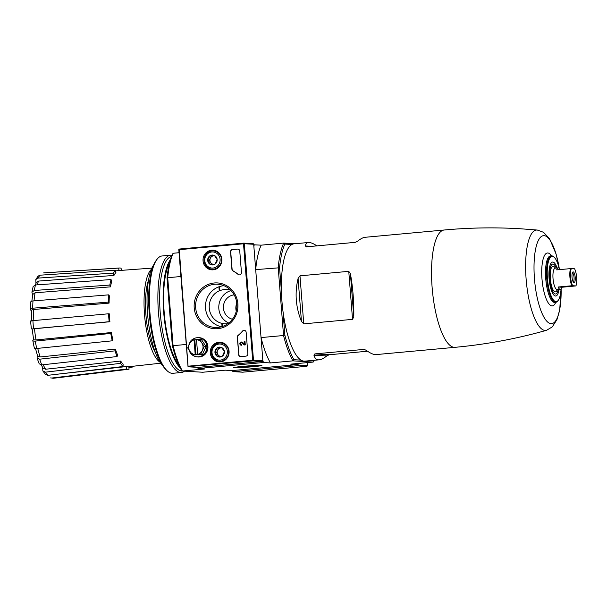 <?xml version="1.0" encoding="UTF-8"?>
<svg xmlns="http://www.w3.org/2000/svg" width="607" height="607" viewBox="0 0 607 607"><rect width="100%" height="100%" fill="white"/><g stroke="black" fill="none" stroke-linecap="round" stroke-linejoin="round"><path stroke-width="0.91" d="M316.892 245.873C313.713 243.748 311.141 242.625 309.183 242.497L308.432 242.504C306.687 242.679 305.662 243.832 305.351 245.972L306.444 246.837L355.232 242.345L357.682 241.154C360.604 238.779 363.107 237.481 365.186 237.284L444.233 230.007A58.909 17.337 84.7 0 0 432.366 290.252A58.909 17.337 84.7 0 0 455.022 347.325C486.086 344.457 516.587 338.782 546.535 330.299L552.271 326.9L556.968 319.593L559.707 309.813L561.118 288.773M308.432 242.504L294.046 243.824A58.909 17.337 84.7 0 0 291.921 244.492A58.909 17.337 84.7 0 0 281.428 291.466A58.909 17.337 84.7 0 0 282.999 311.444A58.909 17.337 84.7 0 0 301.019 360.126A58.909 17.337 84.7 0 0 304.843 361.142L319.229 359.822C321.308 359.617 323.812 358.327 326.741 355.945L329.184 354.754L367.523 351.225M298.083 278.514C294.623 293.006 295.753 307.317 301.459 321.452L303.75 323.85L352.538 319.365L353.79 316.634C354.033 301.952 352.91 287.642 350.414 273.704L348.759 271.337L299.972 275.828L298.083 278.514L301.459 321.452M455.022 347.325L375.983 354.602C373.73 354.776 370.49 353.365 366.271 350.36L364.306 349.45M363.972 349.404L314.874 353.896L313.94 355.178C314.828 358.487 316.588 360.034 319.229 359.822M310.071 360.664L314.039 360.899A67.187 19.773 84.7 0 0 314.312 360.277M253.741 244.796L261.154 245.16L283.659 243.088L284.858 244.067L291.921 244.492M284.858 244.067A67.187 19.773 84.7 0 0 279.561 267.763L255.691 269.622L253.87 246.427L254.242 244.742M281.428 291.466L279.561 267.763M294.812 243.756L283.659 243.088A68.257 20.084 84.7 0 0 278.203 267.55L283.545 335.512L261.04 337.583L262.869 360.77L263.514 362.516L270.426 362.933A68.257 20.084 -95.3 0 1 261.04 337.583M167.031 278.12A67.187 19.773 84.7 0 1 172.32 254.424L173.177 253.256A68.257 20.084 84.7 0 0 167.714 277.718L167.031 278.12L172.335 345.504L173.063 345.679L167.714 277.718L180.924 276.504M282.999 311.444L284.865 335.147L283.545 335.512A68.257 20.084 84.7 0 0 292.931 360.862L313.182 362.076L290.677 364.147L297.589 364.557L232.117 370.581L225.205 370.171L202.7 372.243L182.441 371.029A68.257 20.084 84.7 0 1 173.063 345.679L186.266 344.457M120.596 363.358A50.844 14.963 84.7 0 0 123.016 366.522L123.122 364.223A48.34 14.227 -95.3 0 1 120.702 361.059L120.596 363.358L45.502 372.152L42.885 371.014L42.581 367.379M39.205 363.836L37.057 358.031L37.429 355.444M34.288 347.948L32.801 340.557L33.56 339.222M32.156 328.964L109.161 321.702A50.844 14.963 84.7 0 1 108.539 313.781L109.283 313.827A48.34 14.227 -95.3 0 0 109.905 321.748L109.161 321.702M31.321 310.845L30.502 309.775C30.084 308.963 30.805 308.439 32.672 308.204L108.312 302.119A50.844 14.963 84.7 0 1 108.638 294.858L109.404 295.859A48.34 14.227 -95.3 0 0 109.078 303.121L108.312 302.119M32.657 294.919L31.89 292.164L33.15 286.512L35.502 284.971A52.908 15.57 84.7 0 0 34.273 290.48L109.829 285.055A50.844 14.963 84.7 0 1 111.058 279.554L111.726 281.36A48.34 14.227 -95.3 0 0 110.497 286.861L109.829 285.055M35.957 283.393L35.805 279.524L38.097 276.117L40.039 275.191A52.908 15.57 84.7 0 0 38.097 278.089L113.494 273.104A50.844 14.963 84.7 0 1 115.436 270.206L115.907 272.535A48.34 14.227 -95.3 0 0 113.964 275.434L113.494 273.104M128.851 366.719L129.048 369.2A50.844 14.963 84.7 0 1 128.676 369.261A50.844 14.963 84.7 0 1 126.688 369.056L126.491 366.552A48.34 14.227 -95.3 0 0 126.522 366.56A48.34 14.227 -95.3 0 0 128.403 366.765L160.62 363.206M50.624 377.911L51.838 378.024A52.908 15.57 84.7 0 0 53.856 378.214L50.624 377.911M126.688 369.056L51.838 378.024M60.169 373.882L126.491 366.552M133.016 366.256A50.844 14.963 84.7 0 1 132.349 367.083L132.205 366.347M132.349 367.083L128.912 367.485M151.871 268.119L119.541 270.502A48.34 14.227 -95.3 0 0 118.942 270.593L118.744 268.089A50.844 14.963 84.7 0 1 119.359 268.006A50.844 14.963 84.7 0 1 121.104 268.226L121.271 270.373M119.359 268.006L44.159 272.847A52.908 15.57 84.7 0 0 43.567 272.93L118.744 268.089M43.567 272.93L44.159 272.847M118.942 270.593L115.565 270.843M115.436 270.206L40.039 275.191M38.097 278.089L35.805 279.524M35.267 285.002L36.39 282.513L38.666 281.064A49.713 14.629 84.7 0 0 37.073 284.865M113.964 275.434L38.666 281.064M111.058 279.554L35.502 284.971M34.273 290.48L31.89 292.164M31.845 301.14L32.74 294.463L35.092 292.779A49.713 14.629 84.7 0 0 34.053 300.852M110.497 286.861L35.092 292.779M30.828 302.514C30.418 301.702 31.139 301.171 32.998 300.935A52.908 15.57 84.7 0 0 32.672 308.204M108.638 294.858L32.998 300.935M30.676 302.066L30.502 309.775M31.481 311.05C31.063 310.245 31.776 309.722 33.62 309.479A49.713 14.629 84.7 0 0 33.833 320.564M109.078 303.121L33.62 309.479M30.722 320.989L32.915 320.648A52.908 15.57 84.7 0 0 33.537 328.569M108.539 313.781L32.915 320.648M30.578 320.966L31.344 328.918M32.3 328.971L34.462 328.63A49.713 14.629 84.7 0 0 36.018 339.935L111.392 332.522L110.778 333.44A50.844 14.963 84.7 0 0 112.257 340.815L112.872 339.897A48.34 14.227 -95.3 0 1 111.392 332.522M109.905 321.748L34.462 328.63M32.899 340.208C32.603 340.922 33.393 341.217 35.259 341.104A52.908 15.57 84.7 0 0 36.739 348.471L112.257 340.815M110.778 333.44L35.259 341.104M36.018 339.935C34.159 340.049 33.385 339.745 33.681 339.04M36.739 348.471C34.865 348.593 34.083 348.297 34.379 347.583M115.011 350.854L115.398 349.108A48.34 14.227 -95.3 0 0 117.508 354.814L117.121 356.552A50.844 14.963 84.7 0 1 115.011 350.854L39.683 359.185A52.908 15.57 84.7 0 0 41.792 364.89L117.121 356.552M37.065 358.031L39.683 359.185M37.74 348.372A49.713 14.629 84.7 0 0 40.145 356.969L115.398 349.108M40.145 356.969L37.558 355.816L35.479 348.494M41.792 364.89L39.212 363.836M45.502 372.152A52.908 15.57 84.7 0 0 47.923 375.316L123.016 366.522M47.923 375.316L45.578 374.527L42.885 371.014M43.173 364.739A49.713 14.629 84.7 0 0 45.608 369.231L120.702 361.059M45.608 369.231L43.014 368.07L41.223 364.913M284.865 335.147A67.187 19.773 84.7 0 0 293.955 359.701L301.019 360.126M243.619 366.302A14.143 0.607 175.5 0 0 233.725 367.63A14.143 0.607 175.5 0 0 247.861 367.159A14.143 0.607 175.5 0 0 261.898 365.414A14.143 0.607 175.5 0 0 243.619 366.302M293.955 359.701L292.931 360.862L270.426 362.933M263.514 362.516L198.041 368.54L204.954 368.957L182.441 371.029L181.425 370.058A67.187 19.773 84.7 0 1 172.335 345.504M173.177 253.256L179.05 252.717M198.041 368.54L197.601 367.364M297.589 364.557L297.832 363.487M255.691 269.622A68.257 20.084 -95.3 0 1 261.154 245.16M313.182 362.076L314.039 360.899M153.791 264.667A53.917 15.865 84.7 0 0 147.789 316.444A53.917 15.865 84.7 0 0 163.139 366.256M151.34 269.387A47.695 14.037 84.7 0 0 144.701 316.725A47.695 14.037 84.7 0 0 159.869 362.06M148.563 280.017A42.998 12.656 84.7 0 0 155.195 352.113M218.915 286.792L219.233 290.814A17.201 16.419 -86.6 0 0 209.263 308.121A17.201 16.419 -86.6 0 0 221.798 323.356L222.048 326.589M230.652 290.214A17.201 16.419 -86.6 0 0 229.461 289.873L229.4 289.046M236.791 303.143A12.36 11.806 -86.6 0 0 236.252 311.232M234.15 294.881A12.36 11.806 -86.6 0 0 223.429 306.345A12.36 11.806 -86.6 0 0 232.443 319.221M231.009 290.586A17.201 16.419 -86.6 0 0 218.823 306.019A17.201 16.419 -86.6 0 0 228.733 323.03M229.461 289.812A17.201 16.419 -86.6 0 0 226.98 289.463A17.201 16.419 -86.6 0 0 224.598 289.501A17.201 16.419 -86.6 0 0 219.552 290.829L219.233 290.814M221.798 323.356L222.116 323.372A17.201 16.419 -86.6 0 0 224.924 323.804A17.201 16.419 -86.6 0 0 227.845 323.706M222.116 323.372L222.359 326.49M219.226 286.686L219.552 290.829M559.146 268.15A22.717 6.685 84.7 0 0 554.457 257.535L553.956 257.027A23.301 6.859 84.7 0 0 551.846 255.888A23.301 6.859 84.7 0 0 551.717 255.881A23.301 6.859 84.7 0 0 546.846 279.721A23.301 6.859 84.7 0 0 555.989 302.263A23.301 6.859 84.7 0 0 557.977 300.731L558.379 300.139A22.717 6.685 84.7 0 0 561.05 288.849M554.457 257.535A22.717 6.685 84.7 0 0 552.4 256.42A22.717 6.685 84.7 0 0 547.909 283.006A22.717 6.685 84.7 0 0 558.379 300.139M557.082 267.983A17.064 5.023 84.7 0 0 552.84 262.049A17.064 5.023 84.7 0 0 551.156 263.021A17.064 5.023 84.7 0 0 549.183 279.501A17.064 5.023 84.7 0 0 554.13 295.351A17.064 5.023 84.7 0 0 559.047 289.387M217.837 328.668A22.937 21.898 93.4 0 1 196.236 296.14A22.937 21.898 93.4 0 1 234.044 292.665A22.937 21.898 93.4 0 1 217.837 328.668M238.634 354.647A2.147 2.056 -86.6 0 0 240.85 356.597L245.964 356.127A2.147 2.056 -86.6 0 0 247.846 353.798L246.146 332.272A2.147 2.056 -86.6 0 0 242.588 331.02A37.626 35.919 -86.6 0 1 238.058 335.421A2.147 2.056 -86.6 0 0 237.269 337.302L238.832 354.655A2.147 2.056 -86.6 0 0 240.653 356.605M211.661 250.183A9.864 9.416 -86.6 0 0 203.026 260.426A9.864 9.416 -86.6 0 0 212.374 269.865A9.864 9.416 -86.6 0 0 221.836 260.562A9.864 9.416 -86.6 0 0 213.55 250.205A9.864 9.416 -86.6 0 0 211.661 250.183M218.907 342.257A9.864 9.416 -86.6 0 0 210.272 352.508A9.864 9.416 -86.6 0 0 219.62 361.939A9.864 9.416 -86.6 0 0 229.082 352.637A9.864 9.416 -86.6 0 0 220.796 342.28A9.864 9.416 -86.6 0 0 218.907 342.257M232.982 270.919A2.147 2.056 -86.6 0 1 231.912 269.212L230.546 251.867A2.147 2.056 -86.6 0 1 232.428 249.538L237.542 249.067A2.147 2.056 -86.6 0 1 239.757 251.017L241.449 272.543A2.147 2.056 -86.6 0 1 238.134 274.432A37.626 35.919 -86.6 0 0 232.982 270.919L233.171 270.927A37.626 35.919 -86.6 0 1 238.323 274.44A2.147 2.056 -86.6 0 0 239.37 274.88M197.882 367.372A0.645 0.615 -86.6 0 0 198.057 367.387L262.3 361.469A0.645 0.615 -86.6 0 0 262.869 360.77L253.696 244.287A0.645 0.615 -86.6 0 0 253.036 243.703M252.922 360.907L188.094 366.666L178.799 249.553L179.369 249.052L243.718 243.134L244.318 243.726L253.483 360.209L252.922 360.907L262.3 361.469M178.853 249.272L179.27 249.682L243.513 243.771L243.968 243.278M188.094 366.666L179.27 249.682M188.436 366.165L252.679 360.255L253.202 360.672M215.128 250.539A9.674 9.234 -86.6 0 0 214.87 250.554A9.674 9.234 -86.6 0 0 213.14 250.888M212.04 269.129A9.674 9.234 -86.6 0 0 213.975 269.72M222.374 342.614A9.674 9.234 -86.6 0 0 222.116 342.629A9.674 9.234 -86.6 0 0 220.387 342.97M219.294 361.203A9.674 9.234 -86.6 0 0 221.221 361.795M237.936 249.067A2.147 2.056 -86.6 0 0 237.732 249.075L232.618 249.545A2.147 2.056 -86.6 0 0 230.736 251.875L232.102 269.22A2.147 2.056 -86.6 0 0 233.171 270.927M244.325 330.322A2.147 2.056 -86.6 0 0 242.777 331.027L242.588 331.02M238.832 354.655L237.466 337.31A2.147 2.056 -86.6 0 1 238.248 335.436A37.626 35.919 -86.6 0 0 242.777 331.027M244.287 343.987L242.588 342.409A1.616 1.54 -86.6 0 0 241.563 342.007M241.374 345.224A1.616 1.54 -86.6 0 0 241.692 345.231L241.442 344.465A0.857 0.819 -86.6 0 1 241.525 342.765M244.09 344.981L245.274 344.897L245.023 341.688L244.113 341.741L244.302 344.169L242.398 342.401A1.616 1.54 -86.6 0 0 239.841 343.516A1.616 1.54 -86.6 0 0 241.503 345.216L241.442 344.465A0.857 0.819 -86.6 0 1 240.554 343.562A0.857 0.819 -86.6 0 1 241.92 342.963L244.09 344.981L245.084 344.89L244.826 341.673M217.959 327.401A21.655 20.668 93.4 0 1 217.04 327.469A21.655 20.668 93.4 0 1 195.629 304.6A21.655 20.668 93.4 0 1 219.62 284.455A21.655 20.668 93.4 0 1 236.92 306.596A21.655 20.668 93.4 0 1 217.959 327.401M221.54 326.741A20.706 19.773 93.4 0 1 205.492 305.192A20.706 19.773 93.4 0 1 223.998 285.722M221.707 347.576L224.408 351.643L222.382 356.142L217.655 356.575L214.954 352.515L216.98 348.008L221.707 347.576A4.962 4.742 93.4 0 1 222.382 356.142A4.962 4.742 93.4 0 1 214.954 352.515A4.962 4.742 93.4 0 1 221.707 347.576M212.01 352.781A8.066 7.694 93.4 0 1 222.966 344.768A8.066 7.694 93.4 0 1 224.066 358.676A8.066 7.694 93.4 0 1 212.01 352.781M211.304 352.895A9.135 8.726 93.4 0 1 220.546 342.978A9.135 8.726 93.4 0 1 228.71 352.621A9.135 8.726 93.4 0 1 219.453 361.218A9.135 8.726 93.4 0 1 211.304 352.895M220.546 342.978L223.338 343.145A9.135 8.726 93.4 0 1 223.793 343.183M222.701 361.4A9.135 8.726 93.4 0 1 222.245 361.385L219.453 361.218M220.326 356.362A4.302 4.105 93.4 0 1 217.898 354.64L219.112 356.468M217.898 354.64A4.302 4.105 93.4 0 1 217.564 350.36L216.547 352.606L217.898 354.64M217.564 350.36A4.302 4.105 93.4 0 1 220.94 347.887L218.573 348.107L217.564 350.36M221.896 347.803L220.94 347.887A4.302 4.105 93.4 0 1 222.003 347.94M218.573 348.107L216.98 348.008M216.547 352.606L214.954 352.515M214.461 255.501L217.162 259.568L215.136 264.068L210.409 264.5L207.708 260.433L209.734 255.934L214.461 255.501A4.962 4.742 93.4 0 1 215.136 264.068A4.962 4.742 93.4 0 1 207.708 260.433A4.962 4.742 93.4 0 1 214.461 255.501M204.764 260.707A8.066 7.694 93.4 0 1 215.72 252.694A8.066 7.694 93.4 0 1 216.82 266.602A8.066 7.694 93.4 0 1 204.764 260.707M204.058 260.82A9.135 8.726 93.4 0 1 213.3 250.903A9.135 8.726 93.4 0 1 221.464 260.54A9.135 8.726 93.4 0 1 212.207 269.144A9.135 8.726 93.4 0 1 204.058 260.82M213.3 250.903L216.092 251.07A9.135 8.726 93.4 0 1 216.547 251.108M215.455 269.326A9.135 8.726 93.4 0 1 214.999 269.311L212.207 269.144M213.08 264.288A4.302 4.105 93.4 0 1 210.652 262.565L211.866 264.394M210.652 262.565A4.302 4.105 93.4 0 1 210.318 258.279L209.301 260.532L210.652 262.565M210.318 258.279A4.302 4.105 93.4 0 1 213.694 255.813L211.327 256.033L210.318 258.279M214.643 255.729L213.694 255.813A4.302 4.105 93.4 0 1 214.757 255.866M211.327 256.033L209.734 255.934M209.301 260.532L207.708 260.433M195.158 356.446A9.674 9.234 -86.6 0 0 197.609 356.946A9.674 9.234 -86.6 0 0 207.404 347.841A9.674 9.234 -86.6 0 0 198.762 337.636A9.674 9.234 -86.6 0 0 197.427 337.659A9.674 9.234 -86.6 0 0 196.273 337.841M197.609 356.946L198.117 356.977A9.674 9.234 -86.6 0 0 207.92 347.872A9.674 9.234 -86.6 0 0 199.278 337.667L198.762 337.636M195.226 354.761L195.211 354.647A7.527 7.185 93.4 0 1 194.05 339.882L196.501 339.662A7.527 7.185 93.4 0 1 201.767 342.834L204.218 346.4L200.674 354.268L192.404 355.034L187.684 347.917L191.228 340.041L194.05 339.768M195.211 354.647L194.05 339.882M198.345 337.72L198.762 337.742A9.568 9.135 93.4 0 1 207.306 347.841A9.568 9.135 93.4 0 1 197.616 356.84L197.199 356.817A9.568 9.135 -86.6 0 0 198.519 356.795A9.568 9.135 -86.6 0 0 206.911 347.121A9.568 9.135 -86.6 0 0 198.345 337.72A9.568 9.135 -86.6 0 0 197.025 337.735A9.568 9.135 -86.6 0 0 191.895 339.981M190.515 341.498A9.568 9.135 -86.6 0 0 188.914 344.988M189.012 350.034A9.568 9.135 -86.6 0 0 197.199 356.817M197.67 354.42L196.501 339.548L199.498 339.283L201.767 342.834A7.527 7.185 93.4 0 1 197.67 354.42L197.685 354.534M192.404 355.034L202.495 354.382L206.039 346.506L201.319 339.389L199.498 339.283M206.039 346.506L204.218 346.4M202.495 354.382L200.674 354.268M194.809 339.814L195.985 354.807M298.014 363.472L298.136 365.019A0.645 0.615 93.4 0 1 297.574 365.718L233.323 371.628A0.645 0.615 93.4 0 1 232.663 371.044L232.618 370.536M242.588 372.182L306.99 366.279L307.514 365.581L298.136 365.019M171.963 255.251A58.909 17.337 84.7 0 0 171.349 255.175A58.909 17.337 84.7 0 0 170.567 255.19L162.077 255.972A58.909 17.337 84.7 0 0 157.023 259.31L156.196 260.418A57.832 17.019 84.7 0 0 149.504 316.285A57.832 17.019 84.7 0 0 166.28 369.997L167.297 370.93A58.909 17.337 84.7 0 0 172.874 373.29L181.364 372.508A58.909 17.337 84.7 0 0 184.528 371.15M157.023 259.31A58.909 17.337 84.7 0 0 150.217 316.217A58.909 17.337 84.7 0 0 167.297 370.93M170.567 255.19A58.909 17.337 84.7 0 0 158.708 315.435A58.909 17.337 84.7 0 0 181.364 372.508M171.455 256.549A57.513 16.92 84.7 0 0 160.514 316.012A57.513 16.92 84.7 0 0 182.419 371.006M170.408 259.614A57.513 16.92 84.7 0 0 163.92 314.957A57.513 16.92 84.7 0 0 180.4 368.183M169.444 263.15A55.897 16.45 84.7 0 0 164.398 314.912A55.897 16.45 84.7 0 0 178.807 364.89M236.108 367.63A12.299 0.531 -4.5 0 1 235.562 367.538A12.299 0.531 -4.5 0 1 247.77 366.021A12.299 0.531 -4.5 0 1 260.069 365.611A12.299 0.531 -4.5 0 1 249.424 366.947A12.299 0.531 -4.5 0 1 236.108 367.63M243.316 366.514L252.315 366.59L243.316 366.514M249.211 366.4L249.249 366.871M571.308 268.59A10.213 3.005 84.7 0 0 572.659 285.722L575.929 285.92A10.213 3.005 84.7 0 0 574.579 268.787L570.519 268.62A10.751 3.164 84.7 0 0 571.87 285.753L572.659 285.722M556.285 268.059A15.046 4.431 84.7 0 0 554.229 264.66A15.046 4.431 84.7 0 0 553 264.053A15.046 4.431 84.7 0 0 549.995 281.451A15.046 4.431 84.7 0 0 556.854 293.173A15.046 4.431 84.7 0 0 558.25 289.463M555.382 268.15A10.751 3.164 84.7 0 0 555.246 268.15L558.311 267.869A10.751 3.164 -95.3 0 0 556.71 269.895L570.519 268.62M558.311 267.869A10.751 3.164 -95.3 0 1 558.455 267.869A10.751 3.164 -95.3 0 1 560.261 269.569M554.935 268.233L555.246 268.15A10.751 3.164 84.7 0 0 553.076 279.144A10.751 3.164 84.7 0 0 557.211 289.562L560.284 289.281A10.751 3.164 -95.3 0 0 561.885 287.255L575.929 285.92M560.284 289.281A10.751 3.164 -95.3 0 1 558.053 287.02L571.87 285.753M573.198 271.898A5.372 1.578 84.7 0 0 572.667 272.209A5.372 1.578 84.7 0 0 572.044 277.399A5.372 1.578 84.7 0 0 573.6 282.392A5.372 1.578 84.7 0 0 575.254 278.067A5.372 1.578 84.7 0 0 573.198 271.898M573.137 281.762A4.446 1.305 84.7 0 0 574.04 277.316A4.446 1.305 84.7 0 0 572.386 272.907A4.446 1.305 84.7 0 0 572.325 272.915M561.885 287.255L558.053 287.02M561.111 288.78A44.174 12.997 84.7 0 1 549.35 323.19A44.174 12.997 84.7 0 1 534.274 276.064A44.174 12.997 84.7 0 1 544.115 235.653A44.174 12.997 84.7 0 1 559.222 268.203L556.118 254.166L549.601 238.786L543.515 232.299L537.309 230.045A50.411 14.834 84.7 0 0 537.157 230.038A50.411 14.834 84.7 0 0 526.36 281.853A50.411 14.834 84.7 0 0 546.535 330.299M551.475 255.881A26.564 7.815 84.7 0 0 547.795 252.982A26.564 7.815 84.7 0 0 542.848 286.109A26.564 7.815 84.7 0 0 555.754 302.309M550.845 255.888A23.392 6.882 84.7 0 0 550.724 255.881A23.392 6.882 84.7 0 0 545.83 279.812A23.392 6.882 84.7 0 0 555.01 302.445L554.859 302.468M303.75 323.85L299.972 275.828M352.538 319.365L348.759 271.337M353.79 316.634L350.414 273.704M305.351 245.972L311.687 246.351M314.874 353.896L329.184 354.754M313.94 355.178L326.741 355.945M252.679 360.255L243.513 243.771M188.678 366.825L198.057 367.387M244.318 243.726L253.696 244.287M253.483 360.209L262.869 360.77M306.952 366.279L297.574 365.718M242.709 372.19L233.323 371.628M307.559 365.778L307.309 362.614L307.514 365.581M555.284 268.15A12.899 3.794 84.7 0 0 553.167 266.2A12.899 3.794 84.7 0 0 550.853 282.809A12.899 3.794 84.7 0 0 557.256 289.554M31.526 321.02L31.329 310.64M33.59 339.389L32.148 328.941M128.676 369.261L53.856 378.214M444.233 230.007C469.735 227.663 495.251 227.253 520.776 228.786L537.309 230.045M551.717 255.881L550.572 255.888M555.989 302.263L555.01 302.445M243.718 243.134L253.127 243.703M188.557 366.825L197.965 367.387M187.995 366.416L178.799 249.553M179.369 249.052L243.673 243.134M242.648 372.197L233.24 371.628M242.686 372.19L306.99 366.279"/></g></svg>
